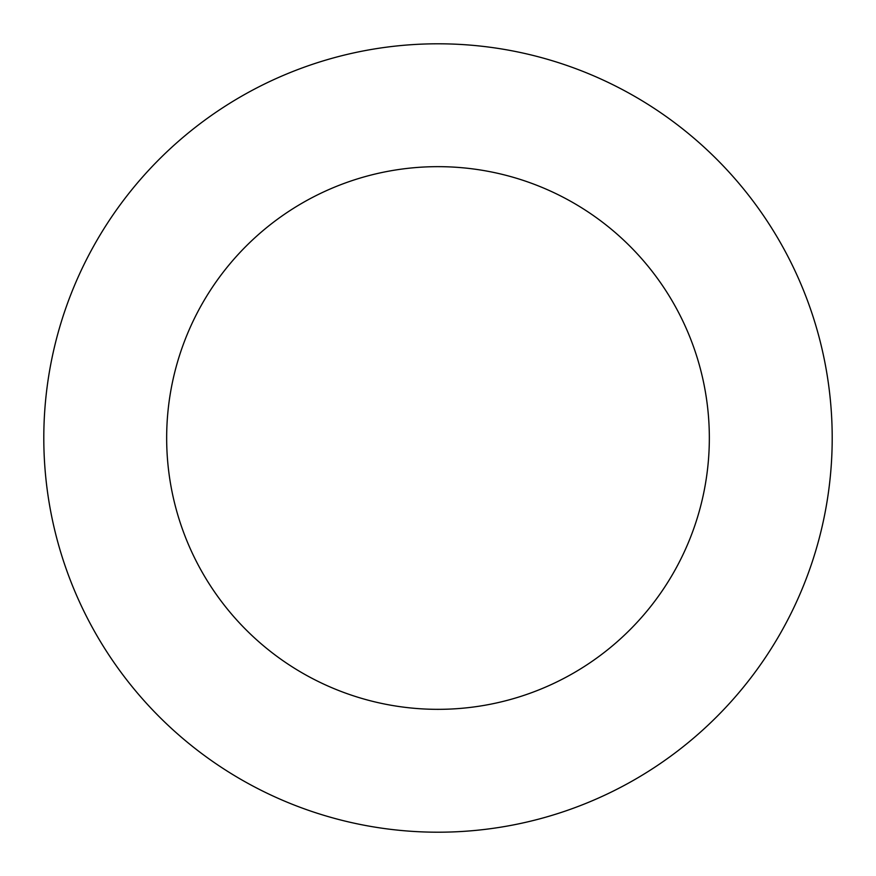 <?xml version="1.0" encoding="UTF-8"?>
<svg xmlns="http://www.w3.org/2000/svg" width="876" height="876" viewBox="0 0 876 876"><rect width="100%" height="100%" fill="white"/><g stroke="black" fill="none" stroke-linecap="round" stroke-linejoin="round"><path stroke-width="1.31" d="M166.659 438A271.341 271.341 0 0 1 573.67 203.013A271.341 271.341 0 0 1 573.67 672.987A271.341 271.341 0 0 1 166.659 438M43.8 438A394.2 394.2 0 0 1 635.1 96.612A394.2 394.2 0 0 1 635.1 779.388A394.2 394.2 0 0 1 43.8 438"/></g></svg>
